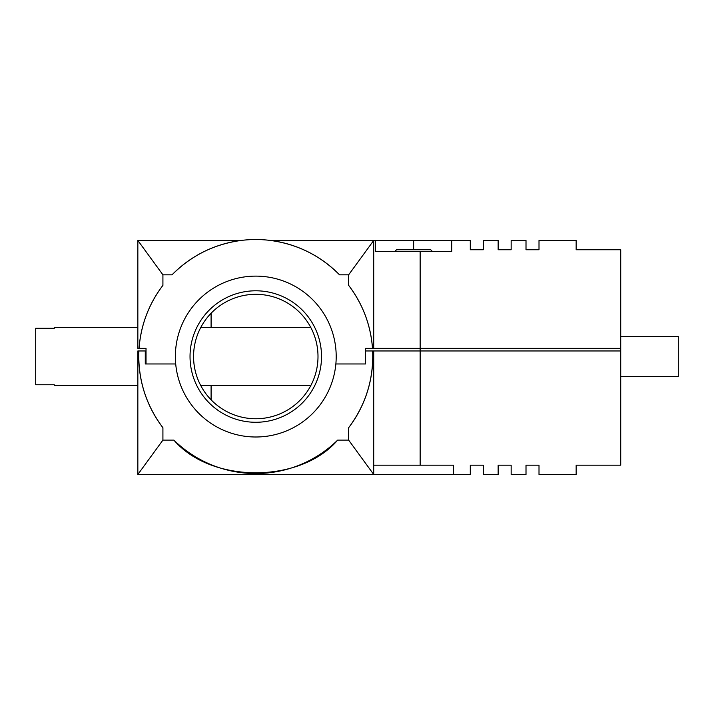 <?xml version="1.0" encoding="UTF-8"?>
<svg xmlns="http://www.w3.org/2000/svg" width="714" height="714" viewBox="0 0 714 714"><rect width="100%" height="100%" fill="white"/><g stroke="black" fill="none" stroke-linecap="round" stroke-linejoin="round"><path stroke-width="1.07" d="M373.717 465.18L453.577 465.18L453.577 474.471L470.294 474.471L470.294 465.18L483.289 465.18L483.289 474.471L498.149 474.471L498.149 465.18L511.153 465.18L511.153 474.471L526.004 474.471L526.004 465.18L539.008 465.18L539.008 474.471L576.153 474.471L576.153 465.18L620.725 465.18L620.725 350.967L365.541 350.967L365.541 363.962L335.857 363.962A80.414 80.414 0 0 1 175.706 363.962L145.272 363.962L145.272 350.967L138.909 350.967A117.007 117.007 0 0 0 162.917 427.722L162.917 440.11L173.895 440.11A117.007 117.007 0 0 0 337.668 440.11L348.646 440.11L348.646 427.722A117.007 117.007 0 0 0 372.654 350.967C373.681 379.375 365.675 404.954 348.646 427.722M211.094 385.506L211.094 399.822M138.909 350.967L137.847 350.967L137.847 474.471L453.577 474.471M348.646 440.11L373.717 474.471L373.717 350.967M337.668 440.11C300.335 483.681 211.228 483.681 173.895 440.11M137.847 474.471L162.917 440.11M162.917 427.722C147.075 406.632 139.025 382.909 138.775 356.536L138.784 355.42M620.725 336.481L678.3 336.481L678.3 376.59L620.725 376.59M54.273 327.565L54.273 328.297L54.273 327.565L137.847 327.565M200.723 327.565L310.84 327.565M54.273 385.506L54.273 384.766L54.273 385.506L137.847 385.506M200.723 385.506L310.84 385.506M54.273 328.297L35.7 328.297L35.7 384.766L54.273 384.766M162.917 285.35C148.807 304.021 140.854 325.031 139.06 348.361L146.022 348.361L146.022 363.962L175.706 363.962A80.414 80.414 0 0 1 255.782 276.122A80.414 80.414 0 0 1 335.857 363.962L365.541 363.962L365.541 348.361L372.503 348.361A117.007 117.007 0 0 0 348.646 285.35L348.646 274.819L339.525 274.819A117.007 117.007 0 0 0 172.038 274.819L162.917 274.819L162.917 285.35A117.007 117.007 0 0 0 139.06 348.361L137.847 348.361L137.847 240.457L162.917 274.819M211.094 327.565L211.094 313.25M451.721 251.605L451.721 240.457L375.573 240.457L375.573 251.605L451.721 251.605L451.721 240.457L470.294 240.457L470.294 249.748L483.289 249.748L483.289 240.457L498.149 240.457L498.149 249.748L511.153 249.748L511.153 240.457L526.004 240.457L526.004 249.748L539.008 249.748L539.008 240.457L576.153 240.457L576.153 249.748L620.725 249.748L620.725 350.967M620.725 348.361L372.503 348.361C370.709 325.031 362.757 304.021 348.646 285.35M172.038 274.819C191.182 255.594 214.191 244.143 241.073 240.457L137.847 240.457M375.573 251.605L375.573 240.457L270.49 240.457C297.372 244.143 320.381 255.594 339.525 274.819M348.646 274.819L373.717 240.457L373.717 348.361M413.647 249.748L413.647 240.457M432.586 251.605L430.729 249.748L396.556 249.748L394.699 251.605M255.782 418.752A62.216 62.216 0 0 0 317.998 356.536A62.216 62.216 0 0 0 255.782 294.32A62.216 62.216 0 0 0 193.565 356.536A62.216 62.216 0 0 0 255.782 418.752M255.782 290.794A65.742 65.742 0 0 0 190.031 356.536A65.742 65.742 0 0 0 255.782 422.277A65.742 65.742 0 0 0 321.523 356.536A65.742 65.742 0 0 0 255.782 290.794M420.144 465.18L420.144 251.605M201.366 386.702L201.366 385.506M201.366 327.565L201.366 326.369"/></g></svg>
